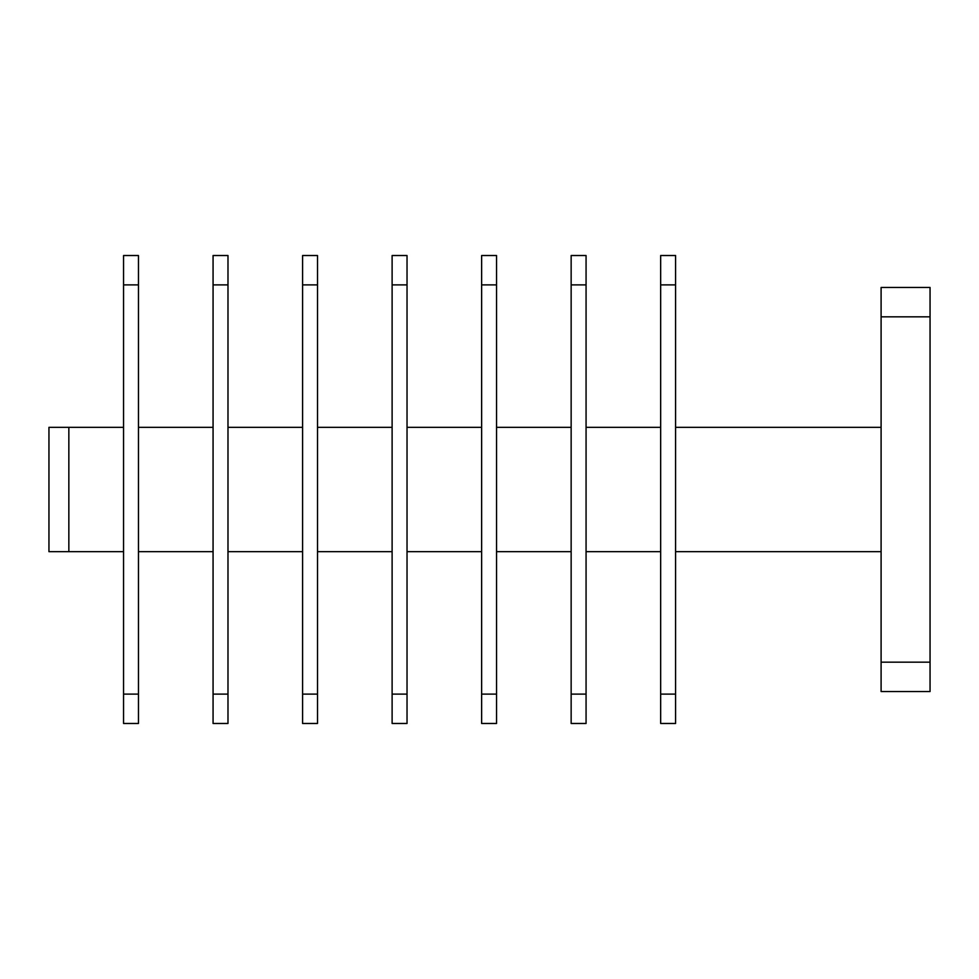 <?xml version="1.0" encoding="UTF-8"?>
<svg xmlns="http://www.w3.org/2000/svg" width="979" height="979" viewBox="0 0 979 979"><rect width="100%" height="100%" fill="white"/><g stroke="black" fill="none" stroke-linecap="round" stroke-linejoin="round"><path stroke-width="1.47" d="M68.848 551.666L68.848 427.333L48.95 427.333L48.95 551.666L123.55 551.666M68.848 427.333L123.55 427.333M586.066 551.666L660.666 551.666M586.066 427.333L660.666 427.333M496.549 551.666L571.149 551.666M496.549 427.333L571.149 427.333M407.031 551.666L481.631 551.666M407.031 427.333L481.631 427.333M317.514 551.666L392.114 551.666M317.514 427.333L392.114 427.333M227.985 551.666L302.584 551.666M227.985 427.333L302.584 427.333M138.467 551.666L213.067 551.666M138.467 427.333L213.067 427.333M123.55 694.111L138.467 694.111L138.467 723.481L123.55 723.481L123.55 255.519L138.467 255.519L138.467 284.889L123.55 284.889M138.467 694.111L138.467 284.889M213.067 694.111L227.985 694.111L227.985 723.481L213.067 723.481L213.067 255.519L227.985 255.519L227.985 284.889L213.067 284.889M227.985 694.111L227.985 284.889M302.584 694.111L317.514 694.111L317.514 723.481L302.584 723.481L302.584 255.519L317.514 255.519L317.514 284.889L302.584 284.889M317.514 694.111L317.514 284.889M392.114 694.111L407.031 694.111L407.031 723.481L392.114 723.481L392.114 255.519L407.031 255.519L407.031 284.889L392.114 284.889M407.031 694.111L407.031 284.889M481.631 694.111L496.549 694.111L496.549 723.481L481.631 723.481L481.631 255.519L496.549 255.519L496.549 284.889L481.631 284.889M496.549 694.111L496.549 284.889M571.149 694.111L586.066 694.111L586.066 723.481L571.149 723.481L571.149 255.519L586.066 255.519L586.066 284.889L571.149 284.889M586.066 694.111L586.066 284.889M660.666 694.111L675.583 694.111L675.583 723.481L660.666 723.481L660.666 255.519L675.583 255.519L675.583 284.889L660.666 284.889M675.583 694.111L675.583 284.889M930.05 287.459L930.05 316.829L881.1 316.829L881.1 287.459L930.05 287.459M881.1 316.829L881.1 662.171L930.05 662.171L930.05 316.829M930.05 662.171L930.05 691.541L881.1 691.541L881.1 662.171M675.583 551.666L881.1 551.666M675.583 427.333L881.1 427.333"/></g></svg>
